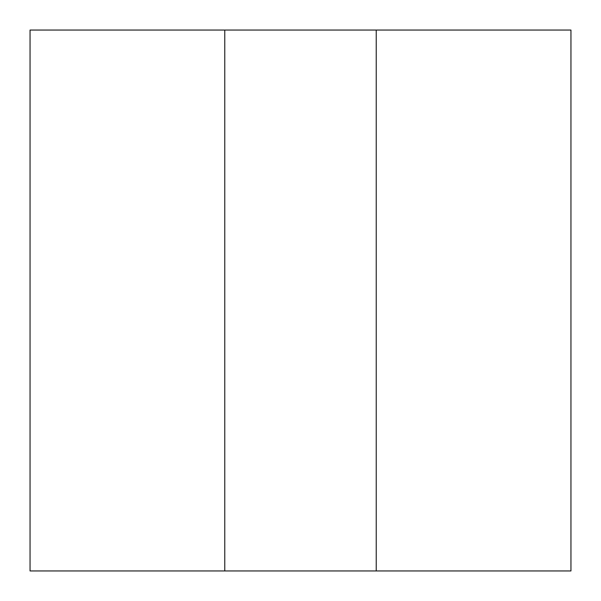 <?xml version="1.0" encoding="UTF-8"?>
<svg xmlns="http://www.w3.org/2000/svg" width="601" height="601" viewBox="0 0 601 601"><rect width="100%" height="100%" fill="white"/><g stroke="black" fill="none" stroke-linecap="round" stroke-linejoin="round"><path stroke-width="0.9" d="M30.05 570.95L570.95 570.95L570.95 30.05L30.05 30.05L30.05 570.95M224.774 570.95L224.774 30.05M376.226 570.95L376.226 30.05"/></g></svg>

